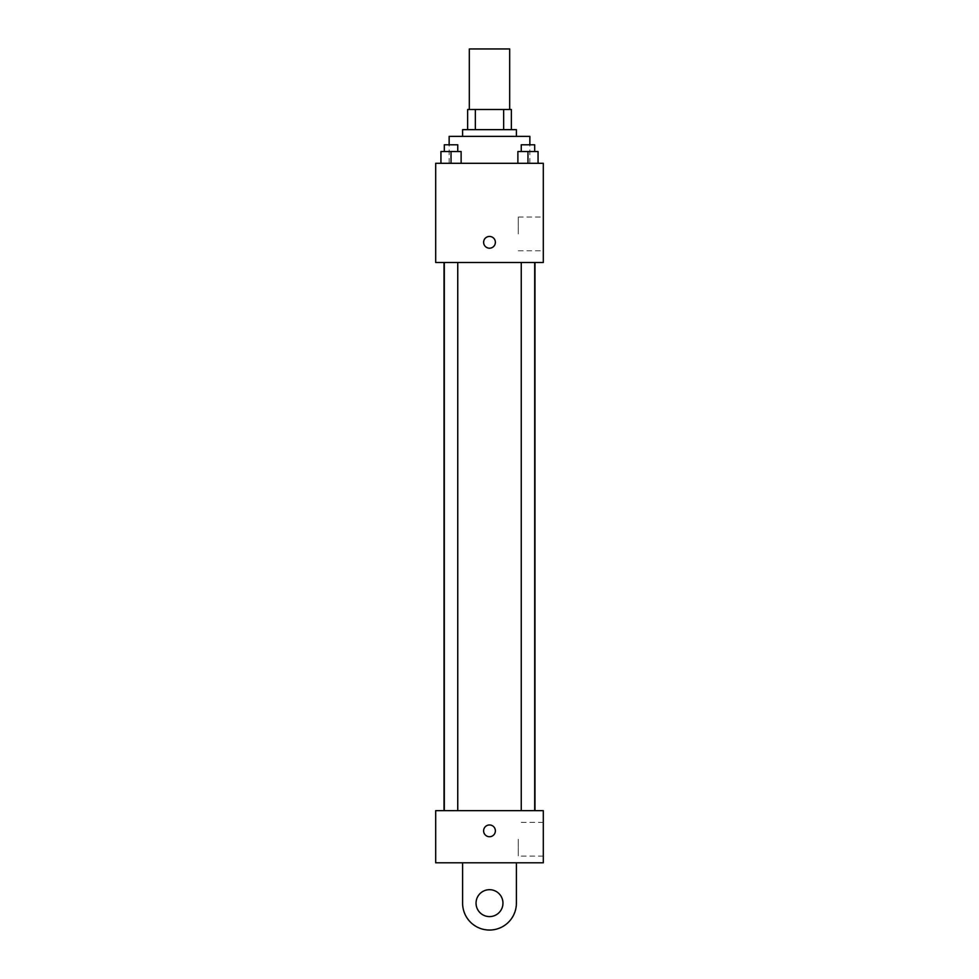 <?xml version="1.0" encoding="UTF-8"?>
<svg xmlns="http://www.w3.org/2000/svg" width="979" height="979" viewBox="0 0 979 979"><rect width="100%" height="100%" fill="white"/><g stroke="black" fill="none" stroke-linecap="round" stroke-linejoin="round"><path stroke-width="0.73" stroke-dasharray="4.89 3.67" d="M469.32 48.95L509.68 48.95M489.5 109.489L469.32 109.489L489.5 109.489M503.659 129.656L503.659 109.489L511.356 109.489L511.356 129.656L475.341 129.656L511.356 129.656M503.659 109.489L467.644 109.489M475.341 129.656L467.644 129.656L475.341 129.656L475.341 109.489M516.398 129.656L462.602 129.656M462.602 136.387L516.398 136.387L462.602 136.387M449.141 136.387L529.859 136.387M489.5 163.297L449.141 163.297L489.5 163.297M440.942 163.297L461.121 163.297L440.942 163.297L461.121 163.297L440.942 163.297L461.121 163.297L451.025 163.297L451.025 151.525L440.942 151.525L457.756 151.525L440.942 151.525L440.942 163.297L451.025 163.297L440.942 163.297L440.942 151.525L440.942 163.297L461.121 163.297L451.025 163.297L451.025 151.525L461.121 151.525L444.307 151.525L461.121 151.525L461.121 163.297L461.121 151.525M517.879 163.297L538.058 163.297L517.879 163.297L538.058 163.297L517.879 163.297L538.058 163.297L527.975 163.297L527.975 151.525L517.879 151.525L534.693 151.525L517.879 151.525L517.879 163.297L527.975 163.297L517.879 163.297L517.879 151.525L517.879 163.297L538.058 163.297L527.975 163.297L527.975 151.525L538.058 151.525L521.244 151.525L538.058 151.525L538.058 163.297L538.058 151.525M543.308 163.297L435.692 163.297L435.692 262.494L543.308 262.494L543.308 163.297M435.692 242.327L435.692 236.441L435.692 242.327M489.5 262.494L444.038 262.494L489.5 262.494M527.975 262.494L521.244 262.494L527.975 262.494M451.025 262.494L457.756 262.494L451.025 262.494M543.308 233.92L543.308 217.044L543.308 233.92M489.5 236.441A5.886 5.886 0 0 0 484.409 245.264A5.886 5.886 0 0 0 494.591 245.264A5.886 5.886 0 0 0 489.5 236.441A5.886 5.886 0 0 0 484.409 245.264A5.886 5.886 0 0 0 494.591 245.264A5.886 5.886 0 0 0 489.5 236.441M489.5 248.201A5.886 5.886 0 0 1 484.409 239.378A5.886 5.886 0 0 1 494.591 239.378A5.886 5.886 0 0 1 489.5 248.201M518.283 233.92L518.283 217.044L518.283 233.92M489.5 810.661L444.038 810.661L489.5 810.661M527.975 810.661L521.244 810.661L527.975 810.661M451.025 810.661L457.756 810.661L451.025 810.661M543.308 810.661L435.692 810.661L435.692 862.793L543.308 862.793L543.308 810.661L435.692 810.661M521.244 151.525L521.244 144.794L534.693 144.794L521.244 144.794L534.693 144.794L534.693 151.525M527.975 163.297L527.975 151.525M444.307 151.525L444.307 144.794L457.756 144.794L444.307 144.794L457.756 144.794L457.756 151.525M451.025 163.297L451.025 151.525M483.614 830.841A5.886 5.886 0 0 0 492.437 835.944A5.886 5.886 0 0 0 492.437 825.75A5.886 5.886 0 0 0 483.614 830.841M543.308 839.248L543.308 856.123L543.308 839.248M518.283 839.248L518.283 856.123L518.283 839.248M495.386 830.841A5.886 5.886 0 0 0 486.563 825.75A5.886 5.886 0 0 0 486.563 835.944A5.886 5.886 0 0 0 495.386 830.841A5.886 5.886 0 0 1 486.563 835.944A5.886 5.886 0 0 1 486.563 825.75A5.886 5.886 0 0 1 495.386 830.841M435.692 836.727L435.692 824.954L435.692 836.727M462.602 862.793L462.602 903.152L462.602 862.793L516.398 862.793L516.398 903.152A26.898 26.898 0 0 1 489.5 930.05A26.898 26.898 0 0 1 462.602 903.152A26.898 26.898 0 0 0 489.5 930.05A26.898 26.898 0 0 0 516.398 903.152A26.898 26.898 0 0 1 489.5 930.05A26.898 26.898 0 0 1 462.602 903.152L462.602 862.793L516.398 862.793M489.5 916.601A13.449 13.449 0 0 1 477.85 896.421A13.449 13.449 0 0 1 501.15 896.421A13.449 13.449 0 0 1 489.5 916.601A13.449 13.449 0 0 1 477.85 896.421A13.449 13.449 0 0 1 501.15 896.421A13.449 13.449 0 0 1 489.5 916.601A13.449 13.449 0 0 1 477.85 896.421A13.449 13.449 0 0 1 501.15 896.421A13.449 13.449 0 0 1 489.5 916.601M489.5 889.691A13.449 13.449 0 0 1 501.15 909.87A13.449 13.449 0 0 1 477.85 909.87A13.449 13.449 0 0 1 489.5 889.691A13.449 13.449 0 0 0 477.85 909.87A13.449 13.449 0 0 0 501.15 909.87A13.449 13.449 0 0 0 489.5 889.691M529.859 163.297L529.859 144.794M449.141 163.297L449.141 144.794M518.283 250.783L543.308 250.783M518.283 217.044L543.308 217.044M457.756 810.661L457.756 262.494M444.307 810.661L444.307 262.494M534.693 810.661L534.693 262.494M521.244 810.661L521.244 262.494M543.308 822.384L518.283 822.384M543.308 856.123L518.283 856.123"/><path stroke-width="1.47" d="M509.68 109.489L509.68 48.95L469.32 48.95L469.32 109.489M475.341 129.656L475.341 109.489L467.644 109.489L467.644 129.656L467.644 109.489M475.341 109.489L511.356 109.489L511.356 129.656M503.659 129.656L503.659 109.489M462.602 136.387L462.602 129.656L516.398 129.656L516.398 136.387M529.859 144.794L529.859 136.387L449.141 136.387L449.141 144.794M435.692 163.297L543.308 163.297L543.308 262.494L435.692 262.494L435.692 163.297M489.5 248.201A5.886 5.886 0 0 1 484.409 239.378A5.886 5.886 0 0 1 494.591 239.378A5.886 5.886 0 0 1 489.5 248.201M435.692 810.661L543.308 810.661L543.308 862.793L435.692 862.793L435.692 810.661L543.308 810.661M517.879 163.297L517.879 151.525L538.058 151.525L538.058 163.297L538.058 151.525M527.975 163.297L527.975 151.525M534.693 151.525L534.693 144.794L521.244 144.794L521.244 151.525M440.942 163.297L440.942 151.525L461.121 151.525L461.121 163.297L461.121 151.525M451.025 163.297L451.025 151.525M457.756 151.525L457.756 144.794L444.307 144.794L444.307 151.525M483.614 830.841A5.886 5.886 0 0 1 492.437 825.75A5.886 5.886 0 0 1 492.437 835.944A5.886 5.886 0 0 1 483.614 830.841M516.398 862.793L516.398 903.152A26.898 26.898 0 0 1 489.5 930.05A26.898 26.898 0 0 1 462.602 903.152L462.602 862.793M489.5 916.601A13.449 13.449 0 0 1 477.85 896.421A13.449 13.449 0 0 1 501.15 896.421A13.449 13.449 0 0 1 489.5 916.601M534.962 810.661L534.962 262.494M444.038 810.661L444.038 262.494M521.244 262.494L521.244 810.661M534.693 262.494L534.693 810.661M457.756 810.661L457.756 262.494M444.307 810.661L444.307 262.494"/></g></svg>
